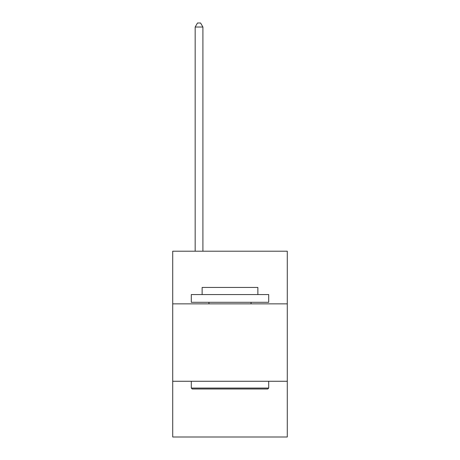 <?xml version="1.0" encoding="UTF-8"?>
<svg xmlns="http://www.w3.org/2000/svg" width="460" height="460" viewBox="0 0 460 460"><rect width="100%" height="100%" fill="white"/><g stroke="black" fill="none" stroke-linecap="round" stroke-linejoin="round"><path stroke-width="0.69" d="M287.287 303.853L287.287 251.212L172.713 251.212L172.713 303.853L287.287 303.853L287.287 437L172.713 437L172.713 303.853M287.287 381.265L172.713 381.265M192.222 389.005L191.297 388.073L268.703 388.073L267.777 389.005L192.222 389.005M268.703 294.561L268.703 302.3L191.297 302.3L191.297 294.561L268.703 294.561M202.13 294.561L202.13 287.442L257.87 287.442L257.87 294.561M268.703 381.265L268.703 388.073M191.297 381.265L191.297 388.073M251.056 302.3L251.056 303.853M208.943 302.3L208.943 303.853M202.906 251.212L202.906 27.025L195.166 27.025L195.166 251.212M195.166 27.025L197.489 23L200.583 23L202.906 27.025"/></g></svg>
